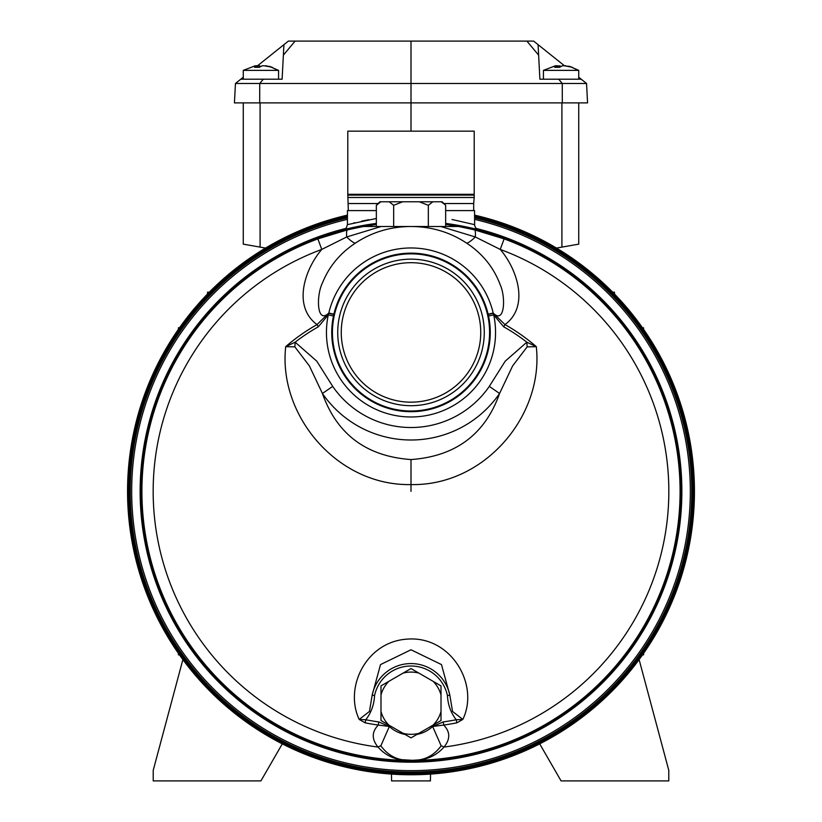 <?xml version="1.0" encoding="UTF-8"?>
<svg xmlns="http://www.w3.org/2000/svg" width="822" height="822" viewBox="0 0 822 822"><rect width="100%" height="100%" fill="white"/><g stroke="black" fill="none" stroke-linecap="round" stroke-linejoin="round"><path stroke-width="1.23" d="M265.547 248.08L243.261 244.144L243.261 102.894L243.261 244.144M578.739 102.894L578.739 244.144L556.453 248.08M376.342 218.467L347.439 224.642L347.439 210.596L376.342 210.596L348.323 210.596L347.809 194.311L411 194.311L347.788 194.3L347.788 131.15L411 131.15L411 41.1L295.088 41.1L283.374 55.146L282.11 79.2L263.297 79.2L259.731 83.474L562.269 83.474L558.703 79.2L539.89 79.2L538.626 55.146L526.912 41.1L411 41.1M612.657 292.17L614.466 292.17L614.466 294.019M642.496 327.803L643.585 327.803L643.585 329.355M663.929 363.437L664.484 364.536M663.929 619.233L664.484 618.144M642.496 654.867L643.585 654.867L643.585 653.315M538.893 744.27L537.804 744.814M283.107 744.27L284.196 744.814M179.504 654.867L178.415 654.867L178.415 653.315M158.071 619.233L157.516 618.144M158.071 363.437L157.516 364.536M179.504 327.803L178.415 327.803L178.415 329.355M209.343 292.17L207.534 292.17L207.534 294.019M259.68 102.894L259.731 83.474L235.452 83.474L234.434 102.894L562.32 102.894L562.269 83.474L586.548 83.474L581.216 79.2L558.703 79.2M235.452 83.474L240.784 79.2L263.297 79.2M256.372 67.229L256.217 65.719L257.533 65.781L283.919 44.655L283.374 55.146L283.919 44.655L288.358 41.1L295.088 41.1M240.784 79.2L243.261 77.217M586.548 83.474L587.566 102.894L562.32 102.894M565.824 66.007L572.441 67.312L564.467 65.781L533.642 41.1L526.912 41.1M538.081 44.655L538.626 55.146L538.081 44.655M581.216 79.2L578.739 77.217L578.739 70.373L569.913 66.459M243.261 79.2L243.261 70.373L278.576 70.373L269.267 66.325L272.277 67.312L264.314 65.781L262.249 65.781L259.372 67.312L254.563 67.312L256.156 65.781L256.31 67.229M255.231 65.781L243.261 70.373M260.923 66.325L257.533 65.781L257.605 67.229M265.691 65.781L266.616 65.781L265.66 66.007M266.575 66.192L269.267 66.325M543.424 79.2L543.424 70.373L578.739 70.373L569.43 66.325L566.728 66.192M556.463 67.229L556.309 65.781L555.384 65.781L556.309 65.781L554.716 67.312L559.525 67.312L562.412 65.781L565.783 65.719M555.384 65.781L543.424 70.373M556.402 65.986L557.686 65.781L557.758 67.229M561.077 66.325L557.686 65.781M639.105 659.563L668.779 770.306L668.779 780.9L561.077 780.9L539.694 743.859M182.895 659.563L153.221 770.306L153.221 780.9L260.923 780.9L282.306 743.859M474.561 215.128A283.426 283.426 0 0 1 411 774.766A283.426 283.426 0 0 1 347.439 215.128M474.561 216.083A282.501 282.501 0 0 1 411 773.841A282.501 282.501 0 0 0 474.561 216.083A282.501 282.501 0 0 1 411 773.841A282.501 282.501 0 0 1 347.439 216.083A282.501 282.501 0 0 0 411 773.841A282.501 282.501 0 0 1 347.439 216.083M443.89 203.537L473.678 203.537L473.678 210.596L445.658 210.596L474.561 210.596L474.633 225.516L475.671 227.889L478.188 229.687M445.658 223.43A270.14 270.14 0 0 1 454.7 224.755A270.14 270.14 0 0 0 445.658 223.43L445.658 223.43A270.14 270.14 0 0 1 680.585 508.705A270.14 270.14 0 0 1 411 761.48A270.14 270.14 0 0 1 141.415 508.705A270.14 270.14 0 0 1 376.342 223.43L356.933 226.656M452.028 219.505L474.561 224.642M368.924 219.7L361.639 221.139M354.765 222.721L353.799 222.957M360.642 225.927A270.14 270.14 0 0 0 345.322 229.297A270.14 270.14 0 0 1 360.642 225.927L376.342 223.43A270.14 270.14 0 0 0 367.855 224.663A270.14 270.14 0 0 1 376.342 223.43M469.311 227.56A270.14 270.14 0 0 1 411 761.48A270.14 270.14 0 0 1 344.387 229.533A270.14 270.14 0 0 0 411 761.48A270.14 270.14 0 0 0 469.311 227.56M474.561 217.892A280.734 280.734 0 0 1 411 772.074A280.734 280.734 0 0 0 474.561 217.892A280.734 280.734 0 0 1 411 772.074A280.734 280.734 0 0 1 347.439 217.892A280.734 280.734 0 0 0 411 772.074A280.734 280.734 0 0 1 347.439 217.892M347.788 197.486L474.212 197.486L474.212 195.112L347.809 195.102L474.212 195.112L474.191 194.311L411 194.311L474.212 194.3L474.212 131.15L411 131.15M348.323 203.537L378.11 203.537M411 405.698A73.271 73.271 0 0 0 484.271 332.427A73.271 73.271 0 0 0 411 259.156A73.271 73.271 0 0 0 337.729 332.427A73.271 73.271 0 0 0 411 405.698M411 262.691A69.747 69.747 0 0 0 341.253 332.427A69.747 69.747 0 0 0 411 402.174A69.747 69.747 0 0 0 480.747 332.427A69.747 69.747 0 0 0 411 262.691M411 253.854A78.573 78.573 0 0 0 332.427 332.427A78.573 78.573 0 0 0 411 411A78.573 78.573 0 0 0 489.573 332.427A78.573 78.573 0 0 0 411 253.854M411 253.597A78.84 78.84 0 0 0 332.16 332.427A78.84 78.84 0 0 0 411 411.267A78.84 78.84 0 0 0 489.84 332.427A78.84 78.84 0 0 0 411 253.597M333.804 314.456L328.779 313.316L328.286 314.898L333.465 315.997L333.866 314.21L328.81 313.007A84.45 84.45 0 0 1 493.19 313.007C504.749 324.782 505.951 297.174 500.166 284.628C493.765 267.571 482.648 253.772 466.814 243.24C450.117 232.174 431.519 226.595 411 226.492C390.481 226.595 371.883 232.174 355.186 243.24C340.01 253.34 329.119 266.492 322.532 282.727C316.069 295.488 316.706 324.896 328.81 313.007L317.035 324.587A191.403 191.403 0 0 0 285.655 346.689L285.532 348.436C279.007 416.775 338.099 486.141 411 484.569C483.901 486.141 542.993 416.775 536.468 348.436L536.345 346.689L527.169 346.843L512.62 365.903L499.581 393.471L489.306 386.391A95.095 95.095 0 0 1 332.705 386.391L322.419 393.471C336.876 434.335 366.407 456.364 411 459.56C455.594 456.364 485.124 434.335 499.581 393.471A107.579 107.579 0 0 1 322.419 393.471L309.38 365.903L294.831 346.843L285.655 346.689L295.149 342.199L294.831 346.843M489.296 386.391L505.211 361.177L526.851 342.199L536.345 346.689A191.403 191.403 0 0 0 504.965 324.587C529.389 306.678 517.675 269.77 500.238 249.426L504.122 238.883A269.082 269.082 0 0 1 411 760.422A57.211 57.211 0 0 0 420.042 759.703C428.334 758.213 435.372 753.599 441.157 745.842A7.059 2.579 -142.2 0 1 443.993 747.064C437.694 754.144 429.998 758.377 420.895 759.764L411 760.422L401.105 759.764C392.002 758.377 384.306 754.144 378.007 747.064A257.851 257.851 0 0 1 321.762 249.426C304.325 269.77 292.611 306.678 317.035 324.587L318.289 326.817L328.286 314.898A84.553 84.553 0 0 0 411 416.98A84.553 84.553 0 0 0 493.714 314.908L488.535 315.997L488.134 314.21L493.19 313.007L504.965 324.587L503.711 326.817A188.844 188.844 0 0 1 526.851 342.199L527.169 346.843M503.711 326.817L493.714 314.908L493.221 313.316L488.196 314.456M416.98 760.103L411 760.422A269.082 269.082 0 0 1 317.878 238.883L321.762 249.426L346.699 236.972A36.014 7.162 -125.1 0 0 355.186 243.24M441.157 745.842L432.649 726.484L443.685 725.055C450.312 731.816 450.415 739.163 443.993 747.064A257.851 257.851 0 0 0 500.238 249.426L475.301 236.972L440.777 226.492L381.223 226.492L346.699 236.972A21.896 3.565 -103.6 0 1 347.603 229.831L363.437 226.492L381.223 226.492M466.814 243.24A36.014 7.162 125.1 0 0 475.301 236.972A21.896 3.565 103.6 0 0 474.397 229.831L458.563 226.492L445.658 226.492L445.658 205.305L442.123 201.77L432.875 201.77L428.334 205.305L428.334 226.492M440.777 226.492L458.563 226.492L445.658 224.498M413.456 760.371L401.958 759.703A57.211 57.211 0 0 0 411 760.422A269.082 269.082 0 0 0 504.122 238.883L474.397 229.831M408.544 760.371L411 760.422A269.082 269.082 0 0 1 317.878 238.883L347.603 229.831M428.334 205.305L419.251 201.77L402.749 201.77L393.666 205.305L389.125 201.77L380.884 201.77L376.342 205.305L376.342 226.492L363.437 226.492L376.342 224.498M418.819 226.492L403.181 226.492M447.435 695.648A37.216 37.216 0 0 0 374.565 695.648L372.171 695.145A39.662 39.662 0 0 1 449.829 695.145L441.476 664.587L411 649.77L380.524 664.587L372.171 695.145L369.458 711.431L359.183 719.435L365.78 719.743L365.173 722.836L359.183 719.435C343.945 687.13 366.396 641.859 406.849 639.146C451.001 635.344 479.76 684.726 462.817 719.435L452.542 711.431L449.829 695.145L447.435 695.648C447.949 704.865 450.877 712.89 456.22 719.743L462.817 719.435L456.827 722.836L456.22 719.743A232.842 232.842 0 0 1 443.253 721.932L432.649 726.484A31.781 31.781 0 0 1 416.96 734.426M420.042 759.703A7.059 3.535 -99.1 0 1 420.895 759.764M401.105 759.764A7.059 3.535 99.1 0 1 401.958 759.703C393.666 758.213 386.628 753.599 380.843 745.842L389.351 726.484L378.315 725.055C371.688 731.816 371.585 739.153 378.007 747.064A7.059 2.579 142.2 0 1 380.843 745.842M405.041 734.426A31.781 31.781 0 0 1 389.351 726.484L378.747 721.932L378.315 725.055A235.986 235.986 0 0 1 365.173 722.836M388.847 725.086L380.987 720.545L380.987 685.887L411 668.553L441.013 685.887L441.013 720.545L411 737.868L380.987 720.545L380.987 711.462A31.123 31.123 0 0 0 388.847 725.086M456.827 722.836A235.986 235.986 0 0 1 443.685 725.055L443.253 721.932M393.666 205.305L393.666 226.492M444.784 204.462L441.116 201.77M389.125 201.77L402.749 201.77M419.251 201.77L432.875 201.77M376.342 205.305L379.877 201.77L380.884 201.77M433.153 725.086L441.013 720.545L441.013 711.462A31.123 31.123 0 0 1 433.153 725.086M380.987 694.97L380.987 685.887L388.847 681.346A31.123 31.123 0 0 0 380.987 694.97M403.129 673.095L411 668.553L418.871 673.095A31.123 31.123 0 0 0 403.129 673.095M433.153 681.346L441.013 685.887L441.013 694.97A31.123 31.123 0 0 0 433.153 681.346M403.129 733.327A31.123 31.123 0 0 0 418.871 733.327M391.457 774.088L391.58 780.9L430.42 780.9L430.543 774.088M260.091 102.894L260.091 247.114M561.909 102.894L561.909 247.114M277.435 70.373A33.003 30.866 -90 0 0 271.414 67.219M259.588 65.781L259.66 67.106M577.589 70.373A33.003 30.866 -90 0 0 571.578 67.219M559.751 65.781L559.813 67.106M474.561 215.96A282.614 282.614 0 0 1 411 773.954A282.614 282.614 0 0 1 347.439 215.96M445.658 224.468A269.113 269.113 0 0 1 679.547 508.705A269.113 269.113 0 0 1 411 760.442A269.113 269.113 0 0 1 142.453 508.705A269.113 269.113 0 0 1 376.342 224.468M476.164 228.444A270.849 270.849 0 0 1 411 762.189A270.849 270.849 0 0 1 345.836 228.444M474.561 219.351A279.316 279.316 0 0 1 411 770.656A279.316 279.316 0 0 1 347.439 219.351M474.561 217.409A281.206 281.206 0 0 1 411 772.546A281.206 281.206 0 0 1 347.439 217.409M474.561 216.566A282.028 282.028 0 0 1 411 773.368A282.028 282.028 0 0 1 347.439 216.566M333.866 314.21A79.251 79.251 0 0 1 488.134 314.21M333.465 315.997A79.251 79.251 0 0 0 411 411.688A79.251 79.251 0 0 0 488.535 315.997M411 491.34L411 459.56M318.289 326.817A188.844 188.844 0 0 0 295.149 342.199L316.789 361.177L332.705 386.391M374.565 695.648C374.051 704.865 371.123 712.9 365.78 719.743A232.842 232.842 0 0 0 378.747 721.932M278.576 79.2L278.576 70.373M578.739 79.2L578.739 70.373M556.525 67.229L556.371 65.719M347.439 224.642L346.329 227.889L343.822 229.677M473.678 203.537L474.212 197.486M504.122 238.883L500.136 237.445"/></g></svg>
